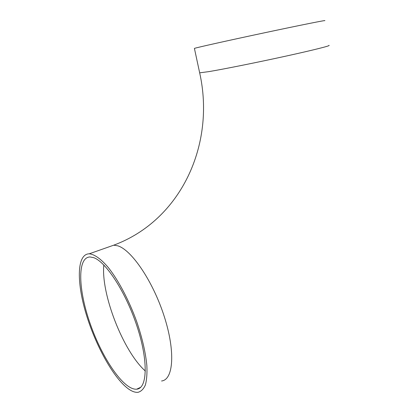<?xml version="1.0" encoding="UTF-8"?>
<svg xmlns="http://www.w3.org/2000/svg" width="413" height="413" viewBox="0 0 413 413"><rect width="100%" height="100%" fill="white"/><g stroke="black" fill="none" stroke-linecap="round" stroke-linejoin="round"><path stroke-width="0.62" d="M93.71 257.681C106.064 261.837 126.197 292.812 137.281 327.132C148.474 361.468 147.312 388.53 136.688 389.185C123.833 390.321 102.341 358.494 90.401 324.308C78.248 290.138 76.916 257.222 90.08 256.953L93.71 257.681M194.43 48.502L194.409 48.388C196.454 47.598 228.42 40.459 264.707 32.746C301.025 25.023 327.814 19.679 324.644 20.707M128.283 388.803C113.193 377.761 95.062 344.385 85.806 312.894C76.472 281.408 76.932 254.021 89.213 253.809C94.453 254.253 101.144 258.997 108.578 267.877C118.608 280.628 129.119 300.556 136.77 321.81C142.273 338.087 145.639 352.717 146.868 365.701C147.224 373.558 146.723 379.981 145.376 384.973C143.579 389.041 141.132 391.483 138.025 392.304C135.159 392.587 131.912 391.421 128.283 388.803M145.371 371.055C123.198 351.422 100.88 293.855 103.823 264.991M199.608 72.559L199.67 72.838L208.906 71.614C223.547 69.167 256.824 62.502 285.316 56.251C313.875 49.994 331.433 45.538 328.918 45.363M108.614 246.979L113.704 245.188L117.607 245.787C131.277 249.54 152.831 280.902 164.167 316.219C175.618 351.551 173.455 379.815 161.566 380.987M136.688 389.185L140.735 387.255M89.213 253.809L113.704 245.188C181.039 220.263 215.684 144.488 199.67 72.838L194.409 48.388"/></g></svg>
